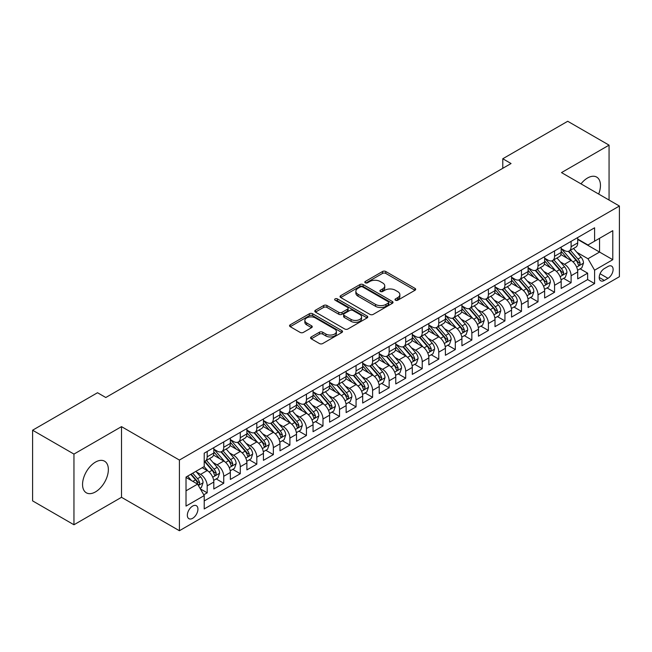 <?xml version="1.0" encoding="UTF-8"?>
<svg xmlns="http://www.w3.org/2000/svg" width="652" height="652" viewBox="0 0 652 652"><rect width="100%" height="100%" fill="white"/><g stroke="black" fill="none" stroke-linecap="round" stroke-linejoin="round"><path stroke-width="0.98" d="M395.479 300.222A1.606 0.929 0 0 0 397.753 300.222L415.006 290.262A2.298 1.328 0 0 0 415.674 289.325A2.298 1.328 0 0 0 415.006 288.388L385.78 271.509A2.298 1.328 0 0 0 382.528 271.509L365.275 281.468A1.606 0.929 0 0 0 364.81 282.129A1.606 0.929 0 0 0 365.275 282.781A1.606 0.929 0 0 0 367.549 282.781L369.782 281.493A7.351 4.246 0 0 1 380.173 281.493L382.61 282.903A7.351 4.246 0 0 1 384.762 285.902A7.351 4.246 0 0 1 382.61 288.901L380.377 290.189A1.606 0.929 0 0 0 379.904 290.841A1.606 0.929 0 0 0 380.377 291.501A1.606 0.929 0 0 0 382.651 291.501L384.884 290.213A7.351 4.246 0 0 1 395.275 290.213L397.712 291.615A7.351 4.246 0 0 1 399.863 294.614A7.351 4.246 0 0 1 397.712 297.614L395.479 298.909A1.606 0.929 0 0 0 395.006 299.561A1.606 0.929 0 0 0 395.479 300.222L395.479 298.909M95.453 491.91A18.248 10.538 120 0 0 107.376 475.83A18.248 10.538 120 0 0 104.581 461.208A18.248 10.538 120 0 0 95.453 462.113A18.248 10.538 120 0 0 83.537 478.193A18.248 10.538 120 0 0 86.333 492.814A18.248 10.538 120 0 0 95.453 491.91M598.666 194.06A18.248 10.538 120 0 0 596.678 177.091A18.248 10.538 120 0 0 587.558 177.996A18.248 10.538 120 0 0 580.997 183.856M192.633 518.316A7.482 4.319 120 0 0 197.523 511.714A7.482 4.319 120 0 0 196.382 505.716A7.482 4.319 120 0 0 192.633 506.091A7.482 4.319 120 0 0 187.743 512.684A7.482 4.319 120 0 0 188.893 518.682A7.482 4.319 120 0 0 192.633 518.316M311.248 336.937A2.298 1.328 0 0 0 310.58 337.875A2.298 1.328 0 0 0 311.248 338.812L319.456 343.547A2.298 1.328 0 0 0 322.699 343.547L341.86 332.487A2.298 1.328 0 0 0 342.528 331.55A2.298 1.328 0 0 0 341.86 330.613L312.634 313.742A2.298 1.328 0 0 0 309.382 313.742L290.23 324.802A2.298 1.328 0 0 0 289.553 325.739A2.298 1.328 0 0 0 290.23 326.676L300.132 332.398A2.298 1.328 0 0 0 303.376 332.398L311.575 327.663A2.298 1.328 0 0 0 312.251 326.725A2.298 1.328 0 0 0 311.575 325.788L306.668 322.952A6.145 3.545 0 0 1 304.867 320.442A6.145 3.545 0 0 1 308.657 317.165A6.145 3.545 0 0 1 315.356 317.931L334.59 329.04A6.145 3.545 0 0 1 336.391 331.55A6.145 3.545 0 0 1 332.601 334.826A6.145 3.545 0 0 1 325.902 334.06L322.699 332.21A2.298 1.328 0 0 0 319.456 332.21L311.248 336.937L311.248 338.812M121.508 426.636L73.953 454.085L32.6 430.214L32.6 500.883L73.953 524.762L121.508 497.305L179.406 530.728L179.406 460.059L121.508 426.636L121.508 497.305M609.066 200.058L609.066 145.143L561.502 172.601L619.4 206.024L179.406 460.059M609.066 145.143L567.713 121.272L502.782 158.754L502.782 168.306M32.6 430.214L97.523 392.732L105.795 397.508L511.054 163.53L502.782 158.754M369.945 314.394A2.298 1.328 0 0 0 373.197 314.394L392.349 303.335A2.298 1.328 0 0 0 393.026 302.398A2.298 1.328 0 0 0 392.349 301.46L363.131 284.59A2.298 1.328 0 0 0 359.88 284.59L340.719 295.649A2.298 1.328 0 0 0 340.051 296.587A2.298 1.328 0 0 0 340.719 297.524L369.945 314.394M335.764 300.564A1.606 0.929 0 0 1 337.394 300.792L337.394 298.885L367.109 316.041A2.298 1.328 0 0 1 367.777 316.978A2.298 1.328 0 0 1 367.109 317.915L347.948 328.975A2.298 1.328 0 0 1 344.696 328.975L315.47 312.096L323.669 307.402L323.669 305.495L315.47 310.222A2.298 1.328 0 0 0 314.802 311.159A2.298 1.328 0 0 0 315.47 312.096L315.47 310.222M323.669 307.402A2.298 1.328 0 0 1 326.921 307.402L326.921 305.495A2.298 1.328 0 0 0 323.669 305.495M326.921 305.495L338.771 312.332A2.298 1.328 0 0 0 342.023 312.332L347.459 309.195A2.298 1.328 0 0 0 348.135 308.257A2.298 1.328 0 0 0 347.459 307.32L335.12 300.197A1.606 0.929 0 0 1 334.647 299.537A1.606 0.929 0 0 1 335.641 298.681A1.606 0.929 0 0 1 337.394 298.885M203.758 494.795L207.189 492.814L200.327 488.853M196.423 471.983L200.58 474.387A9.356 5.403 60 0 1 207.189 485.846L213.807 482.024L213.807 488.992L223.734 483.262L216.211 478.918M212.968 462.439L217.116 464.835A9.356 5.403 60 0 1 223.734 476.294L230.352 472.472L230.352 479.448L240.278 473.719L232.748 469.367M229.504 452.887L233.66 455.283A9.356 5.403 60 0 1 240.278 466.742L246.888 462.92L246.888 469.896L256.815 464.167L249.292 459.823M246.048 443.336L250.197 445.732A9.356 5.403 60 0 1 256.815 457.191L263.432 453.376L263.432 460.345L273.359 454.615L265.829 450.271M262.585 433.784L266.741 436.18A9.356 5.403 60 0 1 273.359 447.647L279.977 443.825L279.977 450.793L289.895 445.063L282.373 440.719M279.129 424.232L283.286 426.636A9.356 5.403 60 0 1 289.895 438.095L296.513 434.273L296.513 441.241L306.44 435.512L298.918 431.168M295.674 414.688L299.822 417.084A9.356 5.403 60 0 1 306.44 428.543L313.058 424.721L313.058 431.697L322.984 425.968L315.454 421.616M312.21 405.137L316.367 407.533A9.356 5.403 60 0 1 322.984 418.991L329.594 415.177L329.594 422.146L339.521 416.416L331.998 412.072M328.755 395.585L332.903 397.981A9.356 5.403 60 0 1 339.521 409.44L346.139 405.625L346.139 412.594L356.065 406.864L348.535 402.52M345.291 386.033L349.448 388.437A9.356 5.403 60 0 1 356.065 399.896L362.683 396.074L362.683 403.042L372.602 397.312L365.079 392.969M361.836 376.489L365.992 378.885A9.356 5.403 60 0 1 372.602 390.344L379.219 386.522L379.219 393.498L389.146 387.769L381.624 383.417M378.38 366.937L382.528 369.334A9.356 5.403 60 0 1 389.146 380.792L395.764 376.97L395.764 383.947L405.691 378.217L398.16 373.873M394.916 357.386L399.073 359.782A9.356 5.403 60 0 1 405.691 371.241L412.3 367.426L412.3 374.395L422.227 368.665L414.705 364.321M411.461 347.834L415.609 350.23A9.356 5.403 60 0 1 422.227 361.697L428.845 357.875L428.845 364.843L438.772 359.113L431.241 354.769M427.997 338.282L432.154 340.686A9.356 5.403 60 0 1 438.772 352.145L445.389 348.323L445.389 355.291L455.308 349.562L447.785 345.218M444.542 328.738L448.698 331.135A9.356 5.403 60 0 1 455.308 342.593L461.926 338.771L461.926 345.747L471.852 340.018L464.33 335.666M461.086 319.187L465.235 321.583A9.356 5.403 60 0 1 471.852 333.042L478.47 329.227L478.47 336.196L488.397 330.466L480.866 326.122M477.623 309.635L481.779 312.031A9.356 5.403 60 0 1 488.397 323.49L495.007 319.676L495.007 326.644L504.933 320.914L497.411 316.57M494.167 300.083L498.315 302.487A9.356 5.403 60 0 1 504.933 313.946L511.551 310.124L511.551 317.092L521.478 311.363L513.947 307.019M510.703 290.539L514.86 292.935A9.356 5.403 60 0 1 521.478 304.394L528.096 300.572L528.096 307.548L538.014 301.819L530.492 297.467M527.248 280.988L531.404 283.384A9.356 5.403 60 0 1 538.014 294.843L544.632 291.02L544.632 297.997L554.559 292.267L547.028 287.923M543.792 271.436L547.941 273.832A9.356 5.403 60 0 1 554.559 285.291L561.176 281.477L561.176 288.445L571.103 282.715L571.103 275.747A9.356 5.403 -120 0 0 564.485 264.28L560.329 261.884M563.572 278.371L571.103 282.715M213.807 482.024A9.356 5.403 -120 0 0 207.189 470.565L202.226 467.696M230.352 472.472A9.356 5.403 -120 0 0 223.734 461.013L213.506 455.104M246.888 462.92A9.356 5.403 -120 0 0 240.278 451.461L230.042 445.56M263.432 453.376A9.356 5.403 -120 0 0 256.815 441.909L246.586 436.009M279.977 443.825A9.356 5.403 -120 0 0 273.359 432.366L263.131 426.457M296.513 434.273A9.356 5.403 -120 0 0 289.895 422.814L279.667 416.905M313.058 424.721A9.356 5.403 -120 0 0 306.44 413.262L296.212 407.353M329.594 415.177A9.356 5.403 -120 0 0 322.984 403.71L312.748 397.81M346.139 405.625A9.356 5.403 -120 0 0 339.521 394.167L329.293 388.258M362.683 396.074A9.356 5.403 -120 0 0 356.065 384.615L345.837 378.706M379.219 386.522A9.356 5.403 -120 0 0 372.602 375.063L362.373 369.154M395.764 376.97A9.356 5.403 -120 0 0 389.146 365.511L378.918 359.611M412.3 367.426A9.356 5.403 -120 0 0 405.691 355.959L395.454 350.059M428.845 357.875A9.356 5.403 -120 0 0 422.227 346.416L411.999 340.507M445.389 348.323A9.356 5.403 -120 0 0 438.772 336.864L428.543 330.955M461.926 338.771A9.356 5.403 -120 0 0 455.308 327.312L445.08 321.403M478.47 329.227A9.356 5.403 -120 0 0 471.852 317.76L461.624 311.86M495.007 319.676A9.356 5.403 -120 0 0 488.397 308.217L478.161 302.308M511.551 310.124A9.356 5.403 -120 0 0 504.933 298.665L494.705 292.756M528.096 300.572A9.356 5.403 -120 0 0 521.478 289.113L511.249 283.204M544.632 291.02A9.356 5.403 -120 0 0 538.014 279.561L527.786 273.661M561.176 281.477A9.356 5.403 -120 0 0 554.559 270.01L544.33 264.109M607.99 266.481L604.347 268.583A7.253 4.189 120 0 0 599.612 274.973A7.253 4.189 120 0 0 600.72 280.784A7.253 4.189 120 0 0 604.347 280.425L607.99 278.322A7.253 4.189 120 0 0 612.725 271.933A7.253 4.189 120 0 0 611.609 266.122A7.253 4.189 120 0 0 607.99 266.481M179.406 530.728L619.4 276.701L619.4 206.024M186.024 490.809L197.597 484.126L204.215 495.585L204.215 508.951L594.591 283.571L594.591 270.205L587.974 258.746L576.873 252.332M204.215 495.585L186.024 506.091L186.024 477.06L204.215 466.555L204.215 453.181L594.591 227.801L594.591 241.175L612.782 230.669L612.782 259.7L594.591 270.205M213.807 449.171L217.116 451.078A9.356 5.403 60 0 0 221.794 451.543L228.412 447.72A9.356 5.403 -120 0 0 230.352 443.441L230.352 438.095M230.352 439.619L233.66 441.534A9.356 5.403 60 0 0 238.339 441.991L244.956 438.177A9.356 5.403 -120 0 0 246.888 433.89L246.888 428.543M246.888 430.067L250.197 431.983A9.356 5.403 60 0 0 254.875 432.447L261.493 428.625A9.356 5.403 -120 0 0 263.432 424.338L263.432 418.991M263.432 420.524L266.741 422.431A9.356 5.403 60 0 0 271.419 422.895L278.037 419.073A9.356 5.403 -120 0 0 279.977 414.794L279.977 409.44M279.977 410.972L283.286 412.879A9.356 5.403 60 0 0 287.964 413.344L294.574 409.521A9.356 5.403 -120 0 0 296.513 405.242L296.513 399.896M296.513 401.42L299.822 403.327A9.356 5.403 60 0 0 304.5 403.792L311.118 399.978A9.356 5.403 -120 0 0 313.058 395.691L313.058 390.344M313.058 391.868L316.367 393.784A9.356 5.403 60 0 0 321.045 394.248L327.663 390.426A9.356 5.403 -120 0 0 329.594 386.139L329.594 380.792M329.594 382.325L332.903 384.232A9.356 5.403 60 0 0 337.581 384.696L344.199 380.874A9.356 5.403 -120 0 0 346.139 376.587L346.139 371.241M346.139 372.773L349.448 374.68A9.356 5.403 60 0 0 354.126 375.144L360.743 371.322A9.356 5.403 -120 0 0 362.683 367.043L362.683 361.689M362.683 363.221L365.992 365.128A9.356 5.403 60 0 0 370.67 365.593L377.28 361.77A9.356 5.403 -120 0 0 379.219 357.492L379.219 352.145M379.219 353.669L382.528 355.584A9.356 5.403 60 0 0 387.207 356.041L393.824 352.227A9.356 5.403 -120 0 0 395.764 347.94L395.764 342.593M395.764 344.117L399.073 346.033A9.356 5.403 60 0 0 403.751 346.497L410.369 342.675A9.356 5.403 -120 0 0 412.3 338.388L412.3 333.042M412.3 334.574L415.609 336.481A9.356 5.403 60 0 0 420.287 336.945L426.905 333.123A9.356 5.403 -120 0 0 428.845 328.844L428.845 323.49M428.845 325.022L432.154 326.929A9.356 5.403 60 0 0 436.832 327.394L443.45 323.571A9.356 5.403 -120 0 0 445.389 319.293L445.389 313.946M445.389 315.47L448.698 317.377A9.356 5.403 60 0 0 453.376 317.842L459.986 314.028A9.356 5.403 -120 0 0 461.926 309.741L461.926 304.394M461.926 305.918L465.235 307.834A9.356 5.403 60 0 0 469.913 308.298L476.531 304.476A9.356 5.403 -120 0 0 478.47 300.189L478.47 294.843M478.47 296.375L481.779 298.282A9.356 5.403 60 0 0 486.457 298.746L493.075 294.924A9.356 5.403 -120 0 0 495.007 290.637L495.007 285.291M495.007 286.823L498.315 288.73A9.356 5.403 60 0 0 502.994 289.195L509.611 285.372A9.356 5.403 -120 0 0 511.551 281.093L511.551 275.739M511.551 277.271L514.86 279.178A9.356 5.403 60 0 0 519.538 279.643L526.156 275.82A9.356 5.403 -120 0 0 528.096 271.542L528.096 266.195M528.096 267.719L531.404 269.635A9.356 5.403 60 0 0 536.083 270.091L542.692 266.277A9.356 5.403 -120 0 0 544.632 261.99L544.632 256.643M544.632 258.168L547.941 260.083A9.356 5.403 60 0 0 552.619 260.547L559.237 256.725A9.356 5.403 -120 0 0 561.176 252.438L561.176 247.092M204.215 500.932L587.639 279.561L587.639 273.164L577.713 278.893L577.713 271.925A9.356 5.403 -120 0 0 571.103 260.466L560.867 254.557M561.176 248.624L564.485 250.531A9.356 5.403 -120 0 0 569.163 250.996A9.356 5.403 -120 0 0 571.103 246.709L571.103 241.362M569.163 250.996L575.781 247.173A9.356 5.403 -120 0 0 577.713 242.894L577.713 237.54M207.189 451.461L207.189 456.807A9.356 5.403 60 0 1 205.258 461.094A9.356 5.403 60 0 1 204.215 461.469M205.258 461.094L211.867 457.272A9.356 5.403 -120 0 0 213.807 452.993L213.807 447.639M223.734 441.909L223.734 447.264A9.356 5.403 60 0 1 221.794 451.543M240.278 432.366L240.278 437.712A9.356 5.403 60 0 1 238.339 441.991M256.815 422.814L256.815 428.16A9.356 5.403 60 0 1 254.875 432.447M273.359 413.262L273.359 418.608A9.356 5.403 60 0 1 271.419 422.895M289.895 403.71L289.895 409.065A9.356 5.403 60 0 1 287.964 413.344M306.44 394.167L306.44 399.513A9.356 5.403 60 0 1 304.5 403.792M322.984 384.615L322.984 389.961A9.356 5.403 60 0 1 321.045 394.248M339.521 375.063L339.521 380.409A9.356 5.403 60 0 1 337.581 384.696M356.065 365.511L356.065 370.858A9.356 5.403 60 0 1 354.126 375.144M372.602 355.959L372.602 361.314A9.356 5.403 60 0 1 370.67 365.593M389.146 346.416L389.146 351.762A9.356 5.403 60 0 1 387.207 356.041M405.691 336.864L405.691 342.21A9.356 5.403 60 0 1 403.751 346.497M422.227 327.312L422.227 332.659A9.356 5.403 60 0 1 420.287 336.945M438.772 317.76L438.772 323.115A9.356 5.403 60 0 1 436.832 327.394M455.308 308.217L455.308 313.563A9.356 5.403 60 0 1 453.376 317.842M471.852 298.665L471.852 304.011A9.356 5.403 60 0 1 469.913 308.298M488.397 289.113L488.397 294.459A9.356 5.403 60 0 1 486.457 298.746M504.933 279.561L504.933 284.908A9.356 5.403 60 0 1 502.994 289.195M521.478 270.01L521.478 275.364A9.356 5.403 60 0 1 519.538 279.643M538.014 260.466L538.014 265.812A9.356 5.403 60 0 1 536.083 270.091M554.559 250.914L554.559 256.26A9.356 5.403 60 0 1 552.619 260.547M554.559 285.291L554.559 292.267M538.014 294.843L538.014 301.819M521.478 304.394L521.478 311.363M504.933 313.946L504.933 320.914M488.397 323.49L488.397 330.466M471.852 333.042L471.852 340.018M455.308 342.593L455.308 349.562M438.772 352.145L438.772 359.113M422.227 361.697L422.227 368.665M405.691 371.241L405.691 378.217M389.146 380.792L389.146 387.769M372.602 390.344L372.602 397.312M356.065 399.896L356.065 406.864M339.521 409.44L339.521 416.416M322.984 418.991L322.984 425.968M306.44 428.543L306.44 435.512M289.895 438.095L289.895 445.063M273.359 447.647L273.359 454.615M256.815 457.191L256.815 464.167M240.278 466.742L240.278 473.719M223.734 476.294L223.734 483.262M207.189 485.846L207.189 492.814M197.597 484.126L186.024 477.435M587.974 258.746L599.547 252.063L599.547 238.306L612.782 230.669M577.713 239.455L612.782 259.7M577.713 239.072L587.974 244.989L594.591 241.175M73.953 454.085L73.953 524.762M580.117 268.82L587.639 273.164M587.639 279.561L594.591 283.571M396.123 300.442L397.712 299.529A7.351 4.246 0 0 0 399.863 296.53L399.863 294.614M384.762 285.902L384.762 287.809A7.351 4.246 0 0 1 382.61 290.808L381.021 291.729M414.974 290.279L385.78 273.424A2.298 1.328 0 0 0 382.528 273.424L365.919 283.009M392.349 301.46L392.349 303.335L363.131 286.497A2.298 1.328 0 0 0 359.88 286.497L340.752 297.54M388.29 303.058A1.606 0.929 0 0 0 388.763 302.398A1.606 0.929 0 0 0 388.29 301.746L362.642 286.929A1.606 0.929 0 0 0 360.369 286.929L358.013 288.29A7.351 4.246 0 0 0 355.862 291.289A7.351 4.246 0 0 0 358.013 294.288L375.552 304.411A7.351 4.246 0 0 0 385.943 304.411L388.29 303.058L388.29 304.965A1.606 0.929 0 0 0 388.763 304.305L388.763 302.398M355.862 291.289L355.862 293.196A7.351 4.246 0 0 0 358.013 296.195L358.013 294.288M388.29 304.965L385.943 306.326A7.351 4.246 0 0 1 375.552 306.326L358.013 296.195M326.921 307.402L338.771 314.248A2.298 1.328 0 0 0 342.023 314.248L347.459 311.102A2.298 1.328 0 0 0 348.135 310.165L348.135 308.257M337.394 300.792L367.076 317.931M351.069 319.431A6.145 3.545 0 0 0 357.769 320.205A6.145 3.545 0 0 0 361.558 316.929A6.145 3.545 0 0 0 359.757 314.419L352.976 310.507A2.298 1.328 0 0 0 349.733 310.507L344.297 313.645A2.298 1.328 0 0 0 343.62 314.582A2.298 1.328 0 0 0 344.297 315.519L351.069 319.431L351.069 321.346A6.145 3.545 0 0 0 357.769 322.112A6.145 3.545 0 0 0 361.558 318.836L361.558 316.929M343.62 314.582L343.62 316.497A2.298 1.328 0 0 0 344.297 317.434L344.297 315.519M351.069 321.346L344.297 317.434M336.391 331.55L336.391 333.457A6.145 3.545 0 0 1 332.601 336.734A6.145 3.545 0 0 1 325.902 335.967L322.699 334.117A2.298 1.328 0 0 0 319.456 334.117L311.281 338.836M304.867 320.442L304.867 322.349A6.145 3.545 0 0 0 306.668 324.859L306.668 322.952M311.55 327.679L306.668 324.859M341.827 332.504L312.634 315.649A2.298 1.328 0 0 0 309.382 315.649L290.254 326.693M577.574 270.287L581.853 267.817L583.507 263.041A6.202 3.578 -120 0 0 581.087 257.222L573.532 248.469M572.016 261.069L563.059 250.694A17.897 10.334 -120 0 0 561.176 248.722M567.101 258.159L562.089 252.348A14.857 8.574 -120 0 0 561.176 251.354M568.316 251.33L575.961 260.181A6.202 3.578 60 0 1 578.177 264.451L578.626 265.185L579.465 265.071L580.158 263.302A6.202 3.578 -120 0 0 577.949 259.031L570.394 250.286M568.772 251.183L576.979 260.694A3.154 1.826 60 0 1 577.778 261.933L580.158 263.302M561.038 279.838L565.308 277.369L566.963 272.593A6.202 3.578 -120 0 0 564.551 266.774L556.995 258.021M555.48 270.621L546.515 260.238A17.897 10.334 -120 0 0 544.632 258.273M550.565 267.703L545.553 261.9A14.857 8.574 -120 0 0 544.632 260.906M551.779 260.882L559.424 269.732A6.202 3.578 60 0 1 561.633 274.003L562.081 274.736L562.92 274.622L563.613 272.854A6.202 3.578 -120 0 0 561.405 268.583L553.85 259.838M552.228 260.735L560.443 270.246A3.154 1.826 60 0 1 561.233 271.485L563.613 272.854M544.493 289.382L548.772 286.921L550.418 282.145A6.202 3.578 -120 0 0 548.006 276.318L540.451 267.573M538.935 280.164L529.97 269.789A17.897 10.334 -120 0 0 528.096 267.825M534.021 277.255L529.008 271.452A14.857 8.574 -120 0 0 528.096 270.458M535.235 270.433L542.88 279.284A6.202 3.578 60 0 1 545.088 283.555L545.545 284.288L546.376 284.166L547.077 282.406A6.202 3.578 -120 0 0 544.868 278.135L537.305 269.382M535.683 270.287L543.898 279.798A3.154 1.826 60 0 1 544.697 281.028L547.077 282.406M527.957 298.934L532.228 296.464L533.882 291.688A6.202 3.578 -120 0 0 531.47 285.869L523.906 277.124M522.399 289.716L513.434 279.341A17.897 10.334 -120 0 0 511.551 277.377M517.476 286.807L512.464 281.004A14.857 8.574 -120 0 0 511.551 280.001M518.699 279.977L526.343 288.828A6.202 3.578 60 0 1 528.552 293.098L529 293.84L529.84 293.718L530.532 291.957A6.202 3.578 -120 0 0 528.324 287.687L520.769 278.934M519.147 279.838L527.362 289.349A3.154 1.826 60 0 1 528.153 290.58L530.532 291.957M511.412 308.486L515.683 306.016L517.338 301.24A6.202 3.578 -120 0 0 514.925 295.421L507.37 286.668M505.854 299.268L496.889 288.893A17.897 10.334 -120 0 0 495.007 286.921M500.94 296.358L495.927 290.556A14.857 8.574 -120 0 0 495.007 289.553M502.154 289.529L509.799 298.38A6.202 3.578 60 0 1 512.007 302.65L512.456 303.384L513.295 303.27L513.996 301.509A6.202 3.578 -120 0 0 511.779 297.239L504.224 288.486M502.602 289.39L510.818 298.893A3.154 1.826 60 0 1 511.616 300.132L513.996 301.509M494.868 318.037L499.147 315.568L500.801 310.792A6.202 3.578 -120 0 0 498.381 304.973L490.826 296.22M489.31 308.82L480.353 298.437A17.897 10.334 -120 0 0 478.47 296.473M484.395 305.902L479.383 300.099A14.857 8.574 -120 0 0 478.47 299.105M485.61 299.081L493.254 307.931A6.202 3.578 60 0 1 495.471 312.202L495.919 312.936L496.759 312.821L497.452 311.053A6.202 3.578 -120 0 0 495.243 306.782L487.688 298.037M486.066 298.934L494.273 308.445A3.154 1.826 60 0 1 495.072 309.684L497.452 311.053M478.332 327.581L482.602 325.12L484.257 320.344A6.202 3.578 -120 0 0 481.844 314.525L474.289 305.772M472.773 318.372L463.808 307.988A17.897 10.334 -120 0 0 461.926 306.024M467.859 315.454L462.847 309.651A14.857 8.574 -120 0 0 461.926 308.657M469.073 308.632L476.718 317.483A6.202 3.578 60 0 1 478.927 321.754L479.375 322.487L480.214 322.365L480.907 320.605A6.202 3.578 -120 0 0 478.698 316.334L471.143 307.589M469.522 308.486L477.737 317.997A3.154 1.826 60 0 1 478.527 319.235L480.907 320.605M461.787 337.133L466.066 334.663L467.712 329.888A6.202 3.578 -120 0 0 465.3 324.068L457.745 315.323M456.229 327.915L447.264 317.54A17.897 10.334 -120 0 0 445.389 315.576M451.314 325.006L446.302 319.203A14.857 8.574 -120 0 0 445.389 318.2M452.529 318.184L460.173 327.035A6.202 3.578 60 0 1 462.382 331.306L462.838 332.039L463.67 331.917L464.371 330.156A6.202 3.578 -120 0 0 462.162 325.886L454.599 317.133M452.977 318.037L461.192 327.548A3.154 1.826 60 0 1 461.991 328.779L464.371 330.156M445.251 346.685L449.521 344.215L451.176 339.439A6.202 3.578 -120 0 0 448.763 333.62L441.2 324.867M439.692 337.467L430.727 327.092A17.897 10.334 -120 0 0 428.845 325.12M434.77 334.558L429.758 328.755A14.857 8.574 -120 0 0 428.845 327.752M435.992 327.728L443.637 336.579A6.202 3.578 60 0 1 445.846 340.849L446.294 341.583L447.133 341.469L447.826 339.708A6.202 3.578 -120 0 0 445.618 335.438L438.062 326.685M436.441 327.589L444.656 337.1A3.154 1.826 60 0 1 445.446 338.331L447.826 339.708M428.706 356.236L432.977 353.767L434.631 348.991A6.202 3.578 -120 0 0 432.219 343.172L424.664 334.419M423.148 347.019L414.183 336.644A17.897 10.334 -120 0 0 412.3 334.672M418.234 344.109L413.221 338.298A14.857 8.574 -120 0 0 412.3 337.304M419.448 337.28L427.093 346.13A6.202 3.578 60 0 1 429.301 350.401L429.749 351.135L430.589 351.02L431.29 349.252A6.202 3.578 -120 0 0 429.073 344.981L421.518 336.236M419.896 337.133L428.111 346.644A3.154 1.826 60 0 1 428.91 347.883L431.29 349.252M412.162 365.788L416.441 363.319L418.095 358.543A6.202 3.578 -120 0 0 415.683 352.724L408.119 343.971M406.603 356.571L397.647 346.188A17.897 10.334 -120 0 0 395.764 344.223M401.689 353.653L396.677 347.85A14.857 8.574 -120 0 0 395.764 346.856M402.903 346.831L410.548 355.682A6.202 3.578 60 0 1 412.765 359.953L413.213 360.686L414.053 360.572L414.745 358.804A6.202 3.578 -120 0 0 412.537 354.533L404.982 345.788M403.36 346.685L411.567 356.196A3.154 1.826 60 0 1 412.366 357.435L414.745 358.804M395.625 375.332L399.896 372.871L401.55 368.095A6.202 3.578 -120 0 0 399.138 362.267L391.583 353.523M390.067 366.114L381.102 355.739A17.897 10.334 -120 0 0 379.219 353.775M385.153 363.205L380.14 357.402A14.857 8.574 -120 0 0 379.219 356.408M386.367 356.383L394.012 365.234A6.202 3.578 60 0 1 396.22 369.505L396.669 370.238L397.508 370.116L398.201 368.356A6.202 3.578 -120 0 0 395.992 364.085L388.437 355.332M386.815 356.236L395.03 365.748A3.154 1.826 60 0 1 395.821 366.978L398.201 368.356M379.081 384.884L383.36 382.414L385.006 377.638A6.202 3.578 -120 0 0 382.594 371.819L375.039 363.074M373.523 375.666L364.558 365.291A17.897 10.334 -120 0 0 362.683 363.327M368.608 372.757L363.596 366.954A14.857 8.574 -120 0 0 362.683 365.951M369.823 365.927L377.467 374.778A6.202 3.578 60 0 1 379.676 379.048L380.132 379.79L380.964 379.668L381.664 377.907A6.202 3.578 -120 0 0 379.456 373.637L371.893 364.884M370.271 365.788L378.486 375.299A3.154 1.826 60 0 1 379.285 376.53L381.664 377.907M362.545 394.436L366.815 391.966L368.47 387.19A6.202 3.578 -120 0 0 366.057 381.371L358.494 372.618M356.986 385.218L348.021 374.843A17.897 10.334 -120 0 0 346.139 372.871M352.064 382.308L347.051 376.506A14.857 8.574 -120 0 0 346.139 375.503M353.286 375.479L360.931 384.33A6.202 3.578 60 0 1 363.14 388.6L363.588 389.334L364.427 389.22L365.12 387.459A6.202 3.578 -120 0 0 362.911 383.189L355.356 374.435M353.734 375.34L361.95 384.843A3.154 1.826 60 0 1 362.74 386.082L365.12 387.459M346 403.987L350.271 401.518L351.925 396.742A6.202 3.578 -120 0 0 349.513 390.923L341.958 382.17M340.442 394.77L331.477 384.395A17.897 10.334 -120 0 0 329.594 382.422M335.527 391.852L330.515 386.049A14.857 8.574 -120 0 0 329.594 385.055M336.742 385.03L344.386 393.881A6.202 3.578 60 0 1 346.595 398.152L347.043 398.885L347.883 398.771L348.584 397.003A6.202 3.578 -120 0 0 346.367 392.732L338.812 383.987M337.19 384.884L345.405 394.395A3.154 1.826 60 0 1 346.204 395.634L348.584 397.003M329.456 413.531L333.734 411.07L335.389 406.294A6.202 3.578 -120 0 0 332.976 400.475L325.413 391.722M323.897 404.322L314.94 393.938A17.897 10.334 -120 0 0 313.058 391.974M318.983 401.404L313.971 395.601A14.857 8.574 -120 0 0 313.058 394.607M320.197 394.582L327.842 403.433A6.202 3.578 60 0 1 330.059 407.704L330.507 408.437L331.346 408.315L332.039 406.555A6.202 3.578 -120 0 0 329.83 402.284L322.275 393.539M320.654 394.436L328.861 403.947A3.154 1.826 60 0 1 329.659 405.185L332.039 406.555M312.919 423.083L317.19 420.613L318.844 415.837A6.202 3.578 -120 0 0 316.432 410.018L308.877 401.273M307.361 413.865L298.396 403.49A17.897 10.334 -120 0 0 296.513 401.526M302.447 410.956L297.434 405.153A14.857 8.574 -120 0 0 296.513 404.15M303.661 404.134L311.306 412.985A6.202 3.578 60 0 1 313.514 417.256L313.962 417.989L314.802 417.867L315.495 416.106A6.202 3.578 -120 0 0 313.286 411.836L305.731 403.083M304.109 403.987L312.324 413.498A3.154 1.826 60 0 1 313.115 414.729L315.495 416.106M296.375 432.635L300.653 430.165L302.308 425.389A6.202 3.578 -120 0 0 299.887 419.57L292.332 410.817M290.816 423.417L281.851 413.042A17.897 10.334 -120 0 0 279.977 411.07M285.902 420.507L280.89 414.705A14.857 8.574 -120 0 0 279.977 413.702M287.116 413.678L294.761 422.529A6.202 3.578 60 0 1 296.97 426.799L297.426 427.533L298.257 427.419L298.958 425.658A6.202 3.578 -120 0 0 296.75 421.388L289.186 412.635M287.565 413.539L295.78 423.05A3.154 1.826 60 0 1 296.578 424.281L298.958 425.658M279.838 442.186L284.109 439.717L285.763 434.941A6.202 3.578 -120 0 0 283.351 429.122L275.788 420.369M274.28 432.969L265.315 422.594A17.897 10.334 -120 0 0 263.432 420.621M269.357 430.059L264.345 424.248A14.857 8.574 -120 0 0 263.432 423.254M270.58 423.229L278.225 432.08A6.202 3.578 60 0 1 280.433 436.351L280.882 437.084L281.721 436.97L282.414 435.202A6.202 3.578 -120 0 0 280.205 430.931L272.65 422.186M271.028 423.083L279.243 432.594A3.154 1.826 60 0 1 280.034 433.833L282.414 435.202M263.294 451.738L267.565 449.269L269.219 444.493A6.202 3.578 -120 0 0 266.807 438.674L259.252 429.921M257.736 442.521L248.771 432.137A17.897 10.334 -120 0 0 246.888 430.173M252.821 439.603L247.809 433.8A14.857 8.574 -120 0 0 246.888 432.806M254.035 432.781L261.68 441.632A6.202 3.578 60 0 1 263.889 445.903L264.337 446.636L265.177 446.522L265.877 444.754A6.202 3.578 -120 0 0 263.661 440.483L256.106 431.738M254.484 432.635L262.699 442.146A3.154 1.826 60 0 1 263.498 443.384L265.877 444.754M246.749 461.282L251.028 458.821L252.683 454.045A6.202 3.578 -120 0 0 250.27 448.217L242.707 439.472M241.191 452.064L232.234 441.689A17.897 10.334 -120 0 0 230.352 439.725M236.277 449.155L231.264 443.352A14.857 8.574 -120 0 0 230.352 442.358M237.491 442.333L245.136 451.184A6.202 3.578 60 0 1 247.352 455.455L247.801 456.188L248.64 456.066L249.333 454.305A6.202 3.578 -120 0 0 247.124 450.035L239.569 441.282M237.947 442.186L246.154 451.697A3.154 1.826 60 0 1 246.953 452.928L249.333 454.305M230.213 470.834L234.484 468.364L236.138 463.588A6.202 3.578 -120 0 0 233.726 457.769L226.171 449.024M224.655 461.616L215.69 451.241A17.897 10.334 -120 0 0 213.807 449.277M219.74 458.706L214.728 452.904A14.857 8.574 -120 0 0 213.807 451.901M220.955 451.877L228.599 460.728A6.202 3.578 60 0 1 230.808 464.998L231.256 465.74L232.096 465.618L232.788 463.857A6.202 3.578 -120 0 0 230.58 459.587L223.025 450.834M221.403 451.738L229.618 461.249A3.154 1.826 60 0 1 230.409 462.48L232.788 463.857M213.669 480.385L217.947 477.916L219.602 473.14A6.202 3.578 -120 0 0 217.181 467.321L209.626 458.568M208.11 471.168L204.157 466.587M203.196 468.258L202.552 467.508M204.41 461.429L212.055 470.279A6.202 3.578 60 0 1 214.263 474.55L214.72 475.284L215.551 475.169L216.252 473.409A6.202 3.578 -120 0 0 214.043 469.138L206.48 460.385M204.858 461.29L213.074 470.793A3.154 1.826 60 0 1 213.872 472.032L216.252 473.409M200.001 488.275L201.403 487.468L203.057 482.692A6.202 3.578 -120 0 0 200.645 476.873L195.885 471.363M191.444 480.573L187.613 476.139M186.651 477.802L186.024 477.068M190.759 474.322L195.518 479.831A6.202 3.578 60 0 1 197.727 484.102L198.175 484.835L199.015 484.721L199.708 482.953A6.202 3.578 -120 0 0 197.499 478.682L192.739 473.173M191.142 474.102L196.537 480.345A3.154 1.826 60 0 1 197.328 481.583L199.708 482.953M200.58 474.387L207.189 470.565M217.116 464.835L223.734 461.013M233.66 455.283L240.278 451.461M250.197 445.732L256.815 441.909M266.741 436.18L273.359 432.366M283.286 426.636L289.895 422.814M299.822 417.084L306.44 413.262M316.367 407.533L322.984 403.71M332.903 397.981L339.521 394.167M349.448 388.437L356.065 384.615M365.992 378.885L372.602 375.063M382.528 369.334L389.146 365.511M399.073 359.782L405.691 355.959M415.609 350.23L422.227 346.416M432.154 340.686L438.772 336.864M448.698 331.135L455.308 327.312M465.235 321.583L471.852 317.76M481.779 312.031L488.397 308.217M498.315 302.487L504.933 298.665M514.86 292.935L521.478 289.113M531.404 283.384L538.014 279.561M547.941 273.832L554.559 270.01M564.485 264.28L571.103 260.466M571.103 246.709L577.713 242.894M207.189 456.807L213.807 452.993M223.734 447.264L230.352 443.441M240.278 437.712L246.888 433.89M256.815 428.16L263.432 424.338M273.359 418.608L279.977 414.794M289.895 409.065L296.513 405.242M306.44 399.513L313.058 395.691M322.984 389.961L329.594 386.139M339.521 380.409L346.139 376.587M356.065 370.858L362.683 367.043M372.602 361.314L379.219 357.492M389.146 351.762L395.764 347.94M405.691 342.21L412.3 338.388M422.227 332.659L428.845 328.844M438.772 323.115L445.389 319.293M455.308 313.563L461.926 309.741M471.852 304.011L478.47 300.189M488.397 294.459L495.007 290.637M504.933 284.908L511.551 281.093M521.478 275.364L528.096 271.542M538.014 265.812L544.632 261.99M554.559 256.26L561.176 252.438M571.103 275.747L577.713 271.925M600.052 273.742L607.99 278.322M599.221 277.459L604.347 280.425M397.712 299.529L397.712 297.614M380.377 291.501L380.377 290.189M382.61 290.808L382.61 288.901M365.275 282.781L365.275 281.468M382.528 273.424L382.528 271.509M385.78 273.424L385.78 271.509M415.006 290.262L415.006 288.388M340.719 297.524L340.719 295.649M359.88 286.497L359.88 284.59M363.131 286.497L363.131 284.59M375.552 306.326L375.552 304.411M385.943 306.326L385.943 304.411M338.771 314.248L338.771 312.332M342.023 314.248L342.023 312.332M347.459 311.102L347.459 309.195M367.109 317.915L367.109 316.041M319.456 334.117L319.456 332.21M322.699 334.117L322.699 332.21M325.902 335.967L325.902 334.06M311.575 327.663L311.575 325.788M290.23 326.676L290.23 324.802M309.382 315.649L309.382 313.742M312.634 315.649L312.634 313.742M341.86 332.487L341.86 330.613M576.629 267.108L583.467 263.163M563.059 250.694L563.907 250.197M577.949 259.031L581.087 257.222M573.01 261.892L575.961 260.181M560.092 276.66L566.922 272.715M546.515 260.238L547.37 259.749M561.405 268.583L564.551 266.774M556.466 271.436L559.424 269.732M543.548 286.204L550.386 282.259M529.97 269.789L530.826 269.3M544.868 278.135L548.006 276.318M539.921 280.988L542.88 279.284M527.012 295.755L533.841 291.811M513.434 279.341L514.281 278.852M528.324 287.687L531.47 285.869M523.385 290.539L526.343 288.828M510.467 305.307L517.297 301.363M496.889 288.893L497.745 288.396M511.779 297.239L514.925 295.421M506.84 300.091L509.799 298.38M493.923 314.859L500.76 310.914M480.353 298.437L481.2 297.948M495.243 306.782L498.381 304.973M490.304 309.635L493.254 307.931M477.386 324.403L484.216 320.458M463.808 307.988L464.664 307.5M478.698 316.334L481.844 314.525M473.759 319.187L476.718 317.483M460.842 333.954L467.68 330.01M447.264 317.54L448.12 317.051M462.162 325.886L465.3 324.068M457.215 328.738L460.173 327.035M444.305 343.506L451.135 339.562M430.727 327.092L431.575 326.595M445.618 335.438L448.763 333.62M440.679 338.29L443.637 336.579M427.761 353.058L434.591 349.113M414.183 336.644L415.039 336.147M429.073 344.981L432.219 343.172M424.134 347.842L427.093 346.13M411.216 362.61L418.054 358.665M397.647 346.188L398.494 345.699M412.537 354.533L415.683 352.724M407.598 357.386L410.548 355.682M394.68 372.153L401.51 368.209M381.102 355.739L381.958 355.25M395.992 364.085L399.138 362.267M391.053 366.937L394.012 365.234M378.136 381.705L384.973 377.761M364.558 365.291L365.413 364.802M379.456 373.637L382.594 371.819M374.509 376.489L377.467 374.778M361.599 391.257L368.429 387.312M348.021 374.843L348.869 374.346M362.911 383.189L366.057 381.371M357.972 386.041L360.931 384.33M345.055 400.809L351.884 396.864M331.477 384.395L332.333 383.898M346.367 392.732L349.513 390.923M341.428 395.585L344.386 393.881M328.51 410.352L335.348 406.408M314.94 393.938L315.788 393.449M329.83 402.284L332.976 400.475M324.892 405.137L327.842 403.433M311.974 419.904L318.804 415.96M298.396 403.49L299.252 403.001M313.286 411.836L316.432 410.018M308.347 414.688L311.306 412.985M295.429 429.456L302.267 425.512M281.851 413.042L282.707 412.545M296.75 421.388L299.887 419.57M291.803 424.24L294.761 422.529M278.893 439.008L285.723 435.063M265.315 422.594L266.163 422.097M280.205 430.931L283.351 429.122M275.266 433.792L278.225 432.08M262.348 448.56L269.178 444.615M248.771 432.137L249.626 431.648M263.661 440.483L266.807 438.674M258.722 443.336L261.68 441.632M245.804 458.103L252.642 454.159M232.234 441.689L233.082 441.2M247.124 450.035L250.27 448.217M242.185 452.887L245.136 451.184M229.268 467.655L236.097 463.711M215.69 451.241L216.545 450.752M230.58 459.587L233.726 457.769M225.641 462.439L228.599 460.728M212.723 477.207L219.561 473.262M214.043 469.138L217.181 467.321M209.096 471.991L212.055 470.279M198.387 485.487L203.016 482.814M197.499 478.682L200.645 476.873M192.837 481.38L195.518 479.831"/></g></svg>
